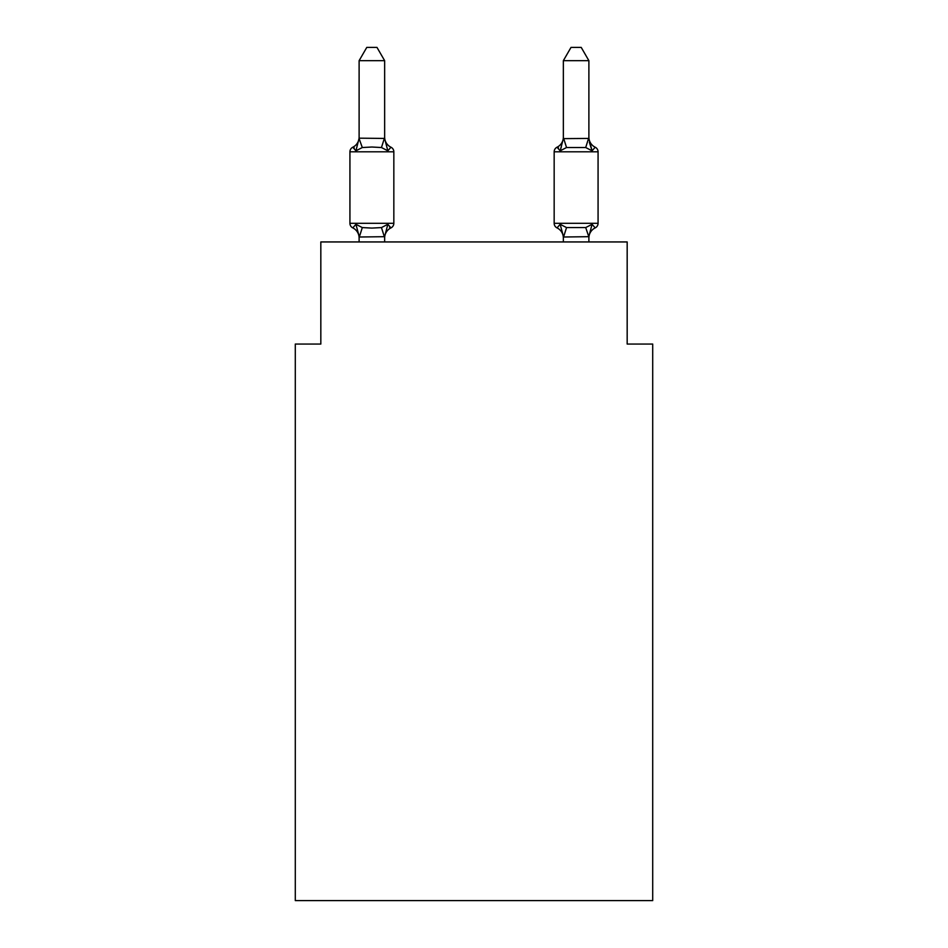 <?xml version="1.0" encoding="UTF-8"?>
<svg xmlns="http://www.w3.org/2000/svg" width="948" height="948" viewBox="0 0 948 948"><rect width="100%" height="100%" fill="white"/><g stroke="black" fill="none" stroke-linecap="round" stroke-linejoin="round"><path stroke-width="1.42" d="M652.71 900.6L652.71 344.053L627.173 344.053L627.173 241.941L320.827 241.941L320.827 344.053L295.29 344.053L295.29 900.6L652.71 900.6M595.202 227.887A5.107 5.107 0 0 0 598.07 223.301A5.107 5.107 0 0 1 595.202 227.887L592.073 224.297L595.202 227.887A5.107 5.107 0 0 0 598.07 223.301A5.107 5.107 0 0 1 595.202 227.887L592.073 224.297L595.202 227.887A5.107 5.107 0 0 0 598.07 223.301A5.107 5.107 0 0 1 595.202 227.887L592.073 224.297L595.202 227.887A5.107 5.107 0 0 0 598.07 223.301A5.107 5.107 0 0 1 595.202 227.887L592.073 224.297L595.202 227.887A5.107 5.107 0 0 0 598.07 223.301A5.107 5.107 0 0 1 595.202 227.887L592.073 224.297L595.202 227.887A5.107 5.107 0 0 0 598.07 223.301A5.107 5.107 0 0 1 595.202 227.887L592.073 224.297L595.202 227.887A5.107 5.107 0 0 0 598.07 223.301A5.107 5.107 0 0 1 595.202 227.887L592.073 224.297L595.202 227.887A5.107 5.107 0 0 0 598.07 223.301A5.107 5.107 0 0 1 595.202 227.887L592.073 224.297L595.202 227.887A5.107 5.107 0 0 0 598.07 223.301A5.107 5.107 0 0 1 595.202 227.887L592.073 224.297L595.202 227.887A5.107 5.107 0 0 0 598.07 223.301A5.107 5.107 0 0 1 595.202 227.887L592.073 224.297L595.202 227.887A5.107 5.107 0 0 0 598.07 223.301A5.107 5.107 0 0 1 595.202 227.887L592.073 224.297L595.202 227.887A5.107 5.107 0 0 0 598.07 223.301A5.107 5.107 0 0 1 595.202 227.887L592.073 224.297L595.202 227.887A5.107 5.107 0 0 0 598.07 223.301A5.107 5.107 0 0 1 595.202 227.887L592.073 224.297L595.202 227.887A5.107 5.107 0 0 0 598.07 223.301A5.107 5.107 0 0 1 595.202 227.887L592.073 224.297L595.202 227.887A5.107 5.107 0 0 0 598.07 223.301A5.107 5.107 0 0 1 595.202 227.887L592.073 224.297L595.202 227.887A5.107 5.107 0 0 0 598.07 223.301A5.107 5.107 0 0 1 595.202 227.887L592.073 224.297L595.202 227.887A5.107 5.107 0 0 0 598.07 223.301A5.107 5.107 0 0 1 595.202 227.887L592.073 224.297L595.202 227.887A5.107 5.107 0 0 0 598.07 223.301A5.107 5.107 0 0 1 595.202 227.887L592.073 224.297L595.202 227.887A5.107 5.107 0 0 0 598.07 223.301A5.107 5.107 0 0 1 595.202 227.887L592.073 224.297L595.202 227.887A5.107 5.107 0 0 0 598.07 223.301A5.107 5.107 0 0 1 595.202 227.887L592.073 224.297L595.202 227.887A5.107 5.107 0 0 0 598.07 223.301A5.107 5.107 0 0 1 595.202 227.887L592.073 224.297L595.202 227.887A5.107 5.107 0 0 0 598.07 223.301A5.107 5.107 0 0 1 595.202 227.887L592.073 224.297L595.202 227.887A5.107 5.107 0 0 0 598.07 223.301A5.107 5.107 0 0 1 595.202 227.887L592.073 224.297L595.202 227.887A5.107 5.107 0 0 0 598.07 223.301A5.107 5.107 0 0 1 595.202 227.887L592.073 224.297L595.202 227.887A5.107 5.107 0 0 0 598.07 223.301A5.107 5.107 0 0 1 595.202 227.887L592.073 224.297L595.202 227.887A5.107 5.107 0 0 0 598.07 223.301A5.107 5.107 0 0 1 595.202 227.887L592.073 224.297L595.202 227.887A5.107 5.107 0 0 0 598.07 223.301A5.107 5.107 0 0 1 595.202 227.887L592.073 224.297L595.202 227.887A5.107 5.107 0 0 0 598.07 223.301A5.107 5.107 0 0 1 595.202 227.887L592.073 224.297L595.202 227.887A5.107 5.107 0 0 0 598.07 223.301A5.107 5.107 0 0 1 595.202 227.887L592.073 224.297L595.202 227.887A5.107 5.107 0 0 0 598.07 223.301A5.107 5.107 0 0 1 595.202 227.887L592.073 224.297L595.202 227.887A5.107 5.107 0 0 0 598.07 223.301A5.107 5.107 0 0 1 595.202 227.887L592.073 224.297L595.202 227.887A5.107 5.107 0 0 0 598.07 223.301A5.107 5.107 0 0 1 595.202 227.887L592.073 224.297L595.202 227.887A5.107 5.107 0 0 0 598.07 223.301A5.107 5.107 0 0 1 595.202 227.887L592.073 224.297L595.202 227.887A5.107 5.107 0 0 0 598.07 223.301A5.107 5.107 0 0 1 595.202 227.887L592.073 224.297L595.202 227.887A5.107 5.107 0 0 0 598.07 223.301A5.107 5.107 0 0 1 595.202 227.887L592.073 224.297L595.202 227.887A5.107 5.107 0 0 0 598.07 223.301A5.107 5.107 0 0 1 595.202 227.887L592.073 224.297L595.202 227.887A5.107 5.107 0 0 0 598.07 223.301A5.107 5.107 0 0 1 595.202 227.887L592.073 224.297L595.202 227.887A5.107 5.107 0 0 0 598.07 223.301A5.107 5.107 0 0 1 595.202 227.887L592.073 224.297L595.202 227.887A11.234 11.234 0 0 0 588.886 237.995L588.886 237.995M588.886 137.128A11.234 11.234 0 0 0 595.202 147.224L592.073 150.815L595.202 147.224L592.073 150.815L589.407 142.473L592.073 150.815L595.202 147.224L592.073 150.815L595.202 147.224L592.073 150.815L589.407 142.473L592.073 150.815L595.202 147.224L592.073 150.815L595.202 147.224L592.073 150.815L589.407 142.473L592.073 150.815L595.202 147.224L592.073 150.815L595.202 147.224L592.073 150.815L589.407 142.473L592.073 150.815L595.202 147.224L592.073 150.815L595.202 147.224L592.073 150.815L589.407 142.473L592.073 150.815L595.202 147.224L592.073 150.815L595.202 147.224L592.073 150.815L589.407 142.473L592.073 150.815L595.202 147.224L592.073 150.815L595.202 147.224L592.073 150.815L589.407 142.473L592.073 150.815L595.202 147.224L592.073 150.815L595.202 147.224L592.073 150.815L589.407 142.473L592.073 150.815L595.202 147.224L592.073 150.815L595.202 147.224L592.073 150.815L589.407 142.473L592.073 150.815L595.202 147.224L592.073 150.815L595.202 147.224L592.073 150.815L589.407 142.473L592.073 150.815L595.202 147.224L592.073 150.815L595.202 147.224L592.073 150.815L589.407 142.473L592.073 150.815L595.202 147.224L592.073 150.815L595.202 147.224L592.073 150.815L589.407 142.473L592.073 150.815L595.202 147.224L592.073 150.815L595.202 147.224L592.073 150.815L589.407 142.473L592.073 150.815L595.202 147.224L592.073 150.815L595.202 147.224L592.073 150.815L589.407 142.473L592.073 150.815L595.202 147.224L592.073 150.815L595.202 147.224L592.073 150.815L589.407 142.473L592.073 150.815L595.202 147.224L592.073 150.815L595.202 147.224L592.073 150.815L589.407 142.473L592.073 150.815L595.202 147.224L592.073 150.815L595.202 147.224L592.073 150.815L589.407 142.473L592.073 150.815L595.202 147.224L592.073 150.815L595.202 147.224L592.073 150.815L589.407 142.473L592.073 150.815L595.202 147.224L592.073 150.815L595.202 147.224L592.073 150.815L589.407 142.473L592.073 150.815L595.202 147.224A5.107 5.107 0 0 1 598.07 151.81L598.07 223.301L554.165 223.301A5.107 5.107 0 0 0 557.033 227.887A5.107 5.107 0 0 1 554.165 223.301A5.107 5.107 0 0 0 557.033 227.887A5.107 5.107 0 0 1 554.165 223.301A5.107 5.107 0 0 0 557.033 227.887A5.107 5.107 0 0 1 554.165 223.301A5.107 5.107 0 0 0 557.033 227.887A5.107 5.107 0 0 1 554.165 223.301A5.107 5.107 0 0 0 557.033 227.887A5.107 5.107 0 0 1 554.165 223.301A5.107 5.107 0 0 0 557.033 227.887A5.107 5.107 0 0 1 554.165 223.301A5.107 5.107 0 0 0 557.033 227.887A5.107 5.107 0 0 1 554.165 223.301A5.107 5.107 0 0 0 557.033 227.887A5.107 5.107 0 0 1 554.165 223.301A5.107 5.107 0 0 0 557.033 227.887A5.107 5.107 0 0 1 554.165 223.301A5.107 5.107 0 0 0 557.033 227.887A5.107 5.107 0 0 1 554.165 223.301A5.107 5.107 0 0 0 557.033 227.887A5.107 5.107 0 0 1 554.165 223.301A5.107 5.107 0 0 0 557.033 227.887A5.107 5.107 0 0 1 554.165 223.301A5.107 5.107 0 0 0 557.033 227.887A5.107 5.107 0 0 1 554.165 223.301A5.107 5.107 0 0 0 557.033 227.887A5.107 5.107 0 0 1 554.165 223.301A5.107 5.107 0 0 0 557.033 227.887A5.107 5.107 0 0 1 554.165 223.301A5.107 5.107 0 0 0 557.033 227.887A5.107 5.107 0 0 1 554.165 223.301A5.107 5.107 0 0 0 557.033 227.887A5.107 5.107 0 0 1 554.165 223.301A5.107 5.107 0 0 0 557.033 227.887A5.107 5.107 0 0 1 554.165 223.301A5.107 5.107 0 0 0 557.033 227.887A5.107 5.107 0 0 1 554.165 223.301A5.107 5.107 0 0 0 557.033 227.887L560.161 224.297L557.033 227.887A5.107 5.107 0 0 1 554.165 223.301A5.107 5.107 0 0 0 557.033 227.887L560.161 224.297L557.033 227.887A5.107 5.107 0 0 1 554.165 223.301A5.107 5.107 0 0 0 557.033 227.887L560.161 224.297L557.033 227.887A5.107 5.107 0 0 1 554.165 223.301A5.107 5.107 0 0 0 557.033 227.887L560.161 224.297L557.033 227.887A5.107 5.107 0 0 1 554.165 223.301A5.107 5.107 0 0 0 557.033 227.887L560.161 224.297L557.033 227.887A5.107 5.107 0 0 1 554.165 223.301A5.107 5.107 0 0 0 557.033 227.887L560.161 224.297L557.033 227.887A5.107 5.107 0 0 1 554.165 223.301A5.107 5.107 0 0 0 557.033 227.887L560.161 224.297L557.033 227.887A5.107 5.107 0 0 1 554.165 223.301A5.107 5.107 0 0 0 557.033 227.887L560.161 224.297L557.033 227.887A5.107 5.107 0 0 1 554.165 223.301A5.107 5.107 0 0 0 557.033 227.887L560.161 224.297L557.033 227.887A5.107 5.107 0 0 1 554.165 223.301A5.107 5.107 0 0 0 557.033 227.887L560.161 224.297L557.033 227.887A5.107 5.107 0 0 1 554.165 223.301A5.107 5.107 0 0 0 557.033 227.887L560.161 224.297L557.033 227.887A5.107 5.107 0 0 1 554.165 223.301A5.107 5.107 0 0 0 557.033 227.887L560.161 224.297L557.033 227.887A5.107 5.107 0 0 1 554.165 223.301A5.107 5.107 0 0 0 557.033 227.887L560.161 224.297L557.033 227.887A5.107 5.107 0 0 1 554.165 223.301A5.107 5.107 0 0 0 557.033 227.887L560.161 224.297L557.033 227.887A5.107 5.107 0 0 1 554.165 223.301A5.107 5.107 0 0 0 557.033 227.887L560.161 224.297L557.033 227.887A5.107 5.107 0 0 1 554.165 223.301A5.107 5.107 0 0 0 557.033 227.887L560.161 224.297L557.033 227.887A5.107 5.107 0 0 1 554.165 223.301A5.107 5.107 0 0 0 557.033 227.887L560.161 224.297L557.033 227.887A5.107 5.107 0 0 1 554.165 223.301A5.107 5.107 0 0 0 557.033 227.887L560.161 224.297L557.033 227.887A5.107 5.107 0 0 1 554.165 223.301A5.107 5.107 0 0 0 557.033 227.887L560.161 224.297L557.033 227.887A5.107 5.107 0 0 1 554.165 223.301L554.165 151.81A5.107 5.107 0 0 1 557.033 147.224L560.161 150.815L557.033 147.224L560.161 150.815L557.033 147.224L560.161 150.815L557.033 147.224L560.161 150.815L557.033 147.224L560.161 150.815L557.033 147.224L560.161 150.815L557.033 147.224L560.161 150.815L557.033 147.224L560.161 150.815L557.033 147.224L560.161 150.815L557.033 147.224L560.161 150.815L557.033 147.224L560.161 150.815L557.033 147.224L560.161 150.815L557.033 147.224L560.161 150.815L557.033 147.224L560.161 150.815L557.033 147.224L560.161 150.815L557.033 147.224L560.161 150.815L557.033 147.224L560.161 150.815L557.033 147.224L560.161 150.815L557.033 147.224L558.49 147.924L557.033 147.224L558.49 147.924L557.033 147.224L558.49 147.924L557.033 147.224L558.49 147.924L557.033 147.224L558.49 147.924L557.033 147.224L558.49 147.924L557.033 147.224L558.49 147.924L557.033 147.224L560.161 150.815L557.033 147.224A5.107 5.107 0 0 0 554.165 151.81A5.107 5.107 0 0 1 557.033 147.224L560.161 150.815L557.033 147.224A5.107 5.107 0 0 0 554.165 151.81A5.107 5.107 0 0 1 557.033 147.224A5.107 5.107 0 0 0 554.165 151.81A5.107 5.107 0 0 1 557.033 147.224A5.107 5.107 0 0 0 554.165 151.81A5.107 5.107 0 0 1 557.033 147.224A5.107 5.107 0 0 0 554.165 151.81A5.107 5.107 0 0 1 557.033 147.224A5.107 5.107 0 0 0 554.165 151.81A5.107 5.107 0 0 1 557.033 147.224A5.107 5.107 0 0 0 554.165 151.81A5.107 5.107 0 0 1 557.033 147.224A5.107 5.107 0 0 0 554.165 151.81A5.107 5.107 0 0 1 557.033 147.224A5.107 5.107 0 0 0 554.165 151.81A5.107 5.107 0 0 1 557.033 147.224A5.107 5.107 0 0 0 554.165 151.81A5.107 5.107 0 0 1 557.033 147.224A5.107 5.107 0 0 0 554.165 151.81A5.107 5.107 0 0 1 557.033 147.224A5.107 5.107 0 0 0 554.165 151.81A5.107 5.107 0 0 1 557.033 147.224A5.107 5.107 0 0 0 554.165 151.81A5.107 5.107 0 0 1 557.033 147.224L560.161 150.815L557.033 147.224A5.107 5.107 0 0 0 554.165 151.81A5.107 5.107 0 0 1 557.033 147.224L560.161 150.815L557.033 147.224A5.107 5.107 0 0 0 554.165 151.81A5.107 5.107 0 0 1 557.033 147.224L560.161 150.815L557.033 147.224A5.107 5.107 0 0 0 554.165 151.81A5.107 5.107 0 0 1 557.033 147.224L560.161 150.815L557.033 147.224A5.107 5.107 0 0 0 554.165 151.81A5.107 5.107 0 0 1 557.033 147.224L560.161 150.815L557.033 147.224A5.107 5.107 0 0 0 554.165 151.81A5.107 5.107 0 0 1 557.033 147.224L560.161 150.815L557.033 147.224A5.107 5.107 0 0 0 554.165 151.81A5.107 5.107 0 0 1 557.033 147.224L560.161 150.815L557.033 147.224A11.234 11.234 0 0 0 563.349 137.128L563.349 137.128M563.349 138.633L560.161 150.815L561.358 146.774L560.161 150.815L561.358 146.774L560.161 150.815L561.358 146.774L560.161 150.815L561.358 146.774L560.161 150.815L561.358 146.774L560.161 150.815L561.358 146.774L560.161 150.815L561.358 146.774L560.161 150.815L561.358 146.774L560.161 150.815L561.358 146.774L560.161 150.815L561.358 146.774L560.161 150.815L561.358 146.774L560.161 150.815L561.358 146.774L560.161 150.815L561.358 146.774L560.161 150.815L561.358 146.774L560.161 150.815L561.358 146.774L560.161 150.815L561.358 146.774L560.161 150.815L561.358 146.774L560.161 150.815L561.358 146.774L560.161 150.815L561.358 146.774L560.161 150.815L566.537 147.532L585.698 147.532L592.073 150.815L588.886 138.633L588.886 60.672L563.349 60.672L563.349 138.633L588.886 138.432M588.886 236.68L563.562 237.012L560.161 224.297L557.033 227.887A11.234 11.234 0 0 1 563.349 237.995L563.349 237.995M384.651 236.68L359.328 237.012L355.927 224.297L352.798 227.887A5.107 5.107 0 0 1 349.931 223.301A5.107 5.107 0 0 0 352.798 227.887L355.927 224.297L352.798 227.887A5.107 5.107 0 0 1 349.931 223.301A5.107 5.107 0 0 0 352.798 227.887L355.927 224.297L352.798 227.887A5.107 5.107 0 0 1 349.931 223.301A5.107 5.107 0 0 0 352.798 227.887L355.927 224.297L352.798 227.887A5.107 5.107 0 0 1 349.931 223.301A5.107 5.107 0 0 0 352.798 227.887L355.927 224.297L352.798 227.887A5.107 5.107 0 0 1 349.931 223.301A5.107 5.107 0 0 0 352.798 227.887L355.927 224.297L352.798 227.887A5.107 5.107 0 0 1 349.931 223.301A5.107 5.107 0 0 0 352.798 227.887L355.927 224.297L352.798 227.887A5.107 5.107 0 0 1 349.931 223.301A5.107 5.107 0 0 0 352.798 227.887L355.927 224.297L352.798 227.887A5.107 5.107 0 0 1 349.931 223.301A5.107 5.107 0 0 0 352.798 227.887L355.927 224.297L352.798 227.887A5.107 5.107 0 0 1 349.931 223.301A5.107 5.107 0 0 0 352.798 227.887L355.927 224.297L352.798 227.887A5.107 5.107 0 0 1 349.931 223.301A5.107 5.107 0 0 0 352.798 227.887L355.927 224.297L352.798 227.887A5.107 5.107 0 0 1 349.931 223.301A5.107 5.107 0 0 0 352.798 227.887L355.927 224.297L352.798 227.887A5.107 5.107 0 0 1 349.931 223.301A5.107 5.107 0 0 0 352.798 227.887L355.927 224.297L352.798 227.887A5.107 5.107 0 0 1 349.931 223.301A5.107 5.107 0 0 0 352.798 227.887L355.927 224.297L352.798 227.887A5.107 5.107 0 0 1 349.931 223.301A5.107 5.107 0 0 0 352.798 227.887L355.927 224.297L352.798 227.887A5.107 5.107 0 0 1 349.931 223.301A5.107 5.107 0 0 0 352.798 227.887L355.927 224.297L352.798 227.887A5.107 5.107 0 0 1 349.931 223.301A5.107 5.107 0 0 0 352.798 227.887L355.927 224.297L352.798 227.887A5.107 5.107 0 0 1 349.931 223.301A5.107 5.107 0 0 0 352.798 227.887L355.927 224.297L352.798 227.887A5.107 5.107 0 0 1 349.931 223.301A5.107 5.107 0 0 0 352.798 227.887L355.927 224.297L352.798 227.887A5.107 5.107 0 0 1 349.931 223.301A5.107 5.107 0 0 0 352.798 227.887L355.927 224.297L352.798 227.887A5.107 5.107 0 0 1 349.931 223.301A5.107 5.107 0 0 0 352.798 227.887L355.927 224.297L352.798 227.887A5.107 5.107 0 0 1 349.931 223.301A5.107 5.107 0 0 0 352.798 227.887L355.927 224.297L352.798 227.887A5.107 5.107 0 0 1 349.931 223.301A5.107 5.107 0 0 0 352.798 227.887L355.927 224.297L352.798 227.887A5.107 5.107 0 0 1 349.931 223.301A5.107 5.107 0 0 0 352.798 227.887L355.927 224.297L352.798 227.887A5.107 5.107 0 0 1 349.931 223.301A5.107 5.107 0 0 0 352.798 227.887L355.927 224.297L352.798 227.887A5.107 5.107 0 0 1 349.931 223.301A5.107 5.107 0 0 0 352.798 227.887L355.927 224.297L352.798 227.887A5.107 5.107 0 0 1 349.931 223.301A5.107 5.107 0 0 0 352.798 227.887L355.927 224.297L352.798 227.887A5.107 5.107 0 0 1 349.931 223.301A5.107 5.107 0 0 0 352.798 227.887L355.927 224.297L352.798 227.887A5.107 5.107 0 0 1 349.931 223.301A5.107 5.107 0 0 0 352.798 227.887L355.927 224.297L352.798 227.887A5.107 5.107 0 0 1 349.931 223.301A5.107 5.107 0 0 0 352.798 227.887L355.927 224.297L352.798 227.887A5.107 5.107 0 0 1 349.931 223.301A5.107 5.107 0 0 0 352.798 227.887L355.927 224.297L352.798 227.887A5.107 5.107 0 0 1 349.931 223.301A5.107 5.107 0 0 0 352.798 227.887L355.927 224.297L352.798 227.887A5.107 5.107 0 0 1 349.931 223.301A5.107 5.107 0 0 0 352.798 227.887L355.927 224.297L352.798 227.887A5.107 5.107 0 0 1 349.931 223.301A5.107 5.107 0 0 0 352.798 227.887L355.927 224.297L352.798 227.887A5.107 5.107 0 0 1 349.931 223.301A5.107 5.107 0 0 0 352.798 227.887L355.927 224.297L352.798 227.887A5.107 5.107 0 0 1 349.931 223.301A5.107 5.107 0 0 0 352.798 227.887L355.927 224.297L352.798 227.887A5.107 5.107 0 0 1 349.931 223.301A5.107 5.107 0 0 0 352.798 227.887L355.927 224.297L352.798 227.887A5.107 5.107 0 0 1 349.931 223.301A5.107 5.107 0 0 0 352.798 227.887L355.927 224.297L352.798 227.887A5.107 5.107 0 0 1 349.931 223.301A5.107 5.107 0 0 0 352.798 227.887L355.927 224.297L362.302 227.579L371.877 228.089L381.463 227.579L387.839 224.297L390.967 227.887A5.107 5.107 0 0 0 393.835 223.301A5.107 5.107 0 0 1 390.967 227.887L389.51 227.188L390.967 227.887A5.107 5.107 0 0 0 393.835 223.301A5.107 5.107 0 0 1 390.967 227.887L389.51 227.188L390.967 227.887A5.107 5.107 0 0 0 393.835 223.301A5.107 5.107 0 0 1 390.967 227.887L389.51 227.188L390.967 227.887A5.107 5.107 0 0 0 393.835 223.301A5.107 5.107 0 0 1 390.967 227.887L389.51 227.188L390.967 227.887A5.107 5.107 0 0 0 393.835 223.301A5.107 5.107 0 0 1 390.967 227.887L389.51 227.188L390.967 227.887A5.107 5.107 0 0 0 393.835 223.301A5.107 5.107 0 0 1 390.967 227.887L389.51 227.188L390.967 227.887A5.107 5.107 0 0 0 393.835 223.301A5.107 5.107 0 0 1 390.967 227.887L389.51 227.188L390.967 227.887A5.107 5.107 0 0 0 393.835 223.301A5.107 5.107 0 0 1 390.967 227.887L389.51 227.188L390.967 227.887A5.107 5.107 0 0 0 393.835 223.301A5.107 5.107 0 0 1 390.967 227.887L389.51 227.188L390.967 227.887A5.107 5.107 0 0 0 393.835 223.301A5.107 5.107 0 0 1 390.967 227.887L389.51 227.188L390.967 227.887A5.107 5.107 0 0 0 393.835 223.301A5.107 5.107 0 0 1 390.967 227.887L389.51 227.188L390.967 227.887A5.107 5.107 0 0 0 393.835 223.301A5.107 5.107 0 0 1 390.967 227.887L389.51 227.188L390.967 227.887A5.107 5.107 0 0 0 393.835 223.301A5.107 5.107 0 0 1 390.967 227.887L389.51 227.188L390.967 227.887A5.107 5.107 0 0 0 393.835 223.301A5.107 5.107 0 0 1 390.967 227.887L389.51 227.188L390.967 227.887A5.107 5.107 0 0 0 393.835 223.301A5.107 5.107 0 0 1 390.967 227.887L389.51 227.188L390.967 227.887A5.107 5.107 0 0 0 393.835 223.301A5.107 5.107 0 0 1 390.967 227.887L389.51 227.188L390.967 227.887A5.107 5.107 0 0 0 393.835 223.301A5.107 5.107 0 0 1 390.967 227.887L389.51 227.188L390.967 227.887A5.107 5.107 0 0 0 393.835 223.301A5.107 5.107 0 0 1 390.967 227.887L389.51 227.188L390.967 227.887A5.107 5.107 0 0 0 393.835 223.301L393.835 151.81A5.107 5.107 0 0 0 390.967 147.224L387.839 150.815L390.967 147.224A5.107 5.107 0 0 1 393.835 151.81A5.107 5.107 0 0 0 390.967 147.224A5.107 5.107 0 0 1 393.835 151.81A5.107 5.107 0 0 0 390.967 147.224A5.107 5.107 0 0 1 393.835 151.81A5.107 5.107 0 0 0 390.967 147.224A5.107 5.107 0 0 1 393.835 151.81A5.107 5.107 0 0 0 390.967 147.224A5.107 5.107 0 0 1 393.835 151.81A5.107 5.107 0 0 0 390.967 147.224A5.107 5.107 0 0 1 393.835 151.81A5.107 5.107 0 0 0 390.967 147.224A5.107 5.107 0 0 1 393.835 151.81A5.107 5.107 0 0 0 390.967 147.224A5.107 5.107 0 0 1 393.835 151.81A5.107 5.107 0 0 0 390.967 147.224A5.107 5.107 0 0 1 393.835 151.81A5.107 5.107 0 0 0 390.967 147.224A5.107 5.107 0 0 1 393.835 151.81A5.107 5.107 0 0 0 390.967 147.224L387.839 150.815L390.967 147.224A5.107 5.107 0 0 1 393.835 151.81A5.107 5.107 0 0 0 390.967 147.224L387.839 150.815L390.967 147.224A5.107 5.107 0 0 1 393.835 151.81A5.107 5.107 0 0 0 390.967 147.224L387.839 150.815L390.967 147.224A5.107 5.107 0 0 1 393.835 151.81A5.107 5.107 0 0 0 390.967 147.224L387.839 150.815L390.967 147.224A5.107 5.107 0 0 1 393.835 151.81A5.107 5.107 0 0 0 390.967 147.224L387.839 150.815L390.967 147.224A5.107 5.107 0 0 1 393.835 151.81A5.107 5.107 0 0 0 390.967 147.224L387.839 150.815L390.967 147.224A5.107 5.107 0 0 1 393.835 151.81A5.107 5.107 0 0 0 390.967 147.224L387.839 150.815L390.967 147.224A5.107 5.107 0 0 1 393.835 151.81A5.107 5.107 0 0 0 390.967 147.224L387.839 150.815L390.967 147.224A5.107 5.107 0 0 1 393.835 151.81A5.107 5.107 0 0 0 390.967 147.224L387.839 150.815L390.967 147.224A5.107 5.107 0 0 1 393.835 151.81L349.931 151.81A5.107 5.107 0 0 1 352.798 147.224L354.256 147.924M384.651 60.672L359.114 60.672L366.781 47.4L376.984 47.4L384.651 60.672L384.651 138.633L387.839 150.815L381.463 147.532L371.877 147.023L362.302 147.532L355.927 150.815L359.114 138.171L384.651 138.432M359.114 236.479L359.114 241.941M384.651 236.479L387.839 224.297L390.967 227.887L389.51 227.188M384.651 137.128L384.651 137.128A11.234 11.234 0 0 0 390.967 147.224L387.839 150.815M359.114 60.672L359.114 138.633L362.302 147.532M387.839 224.297L390.967 227.887A5.107 5.107 0 0 0 393.835 223.301L349.931 223.301L349.931 151.81M563.349 241.941L563.349 236.479M588.886 236.941L585.698 227.579L592.073 224.297L588.886 236.479L588.886 241.941M557.033 227.887L560.161 224.297L557.033 227.887L560.161 224.297L557.033 227.887L560.161 224.297L557.033 227.887L560.161 224.297L557.033 227.887L560.161 224.297L557.033 227.887L560.161 224.297L557.033 227.887L560.161 224.297L557.033 227.887L560.161 224.297L557.033 227.887L560.161 224.297L566.537 227.579L585.698 227.579M355.927 150.815L352.798 147.224A11.234 11.234 0 0 0 359.114 137.128M384.651 241.941L384.651 236.941M359.114 237.995A11.234 11.234 0 0 0 352.798 227.887M390.967 227.887A11.234 11.234 0 0 0 384.651 237.995M563.349 60.672L571.016 47.4L581.219 47.4L588.886 60.672M362.302 227.579L359.328 237.012M381.463 227.579L384.438 237.012M384.438 138.112L381.463 147.532M598.07 151.81L554.165 151.81M563.562 237.012L566.537 227.579M585.698 147.532L588.672 138.112M566.537 147.532L563.562 138.112"/></g></svg>

